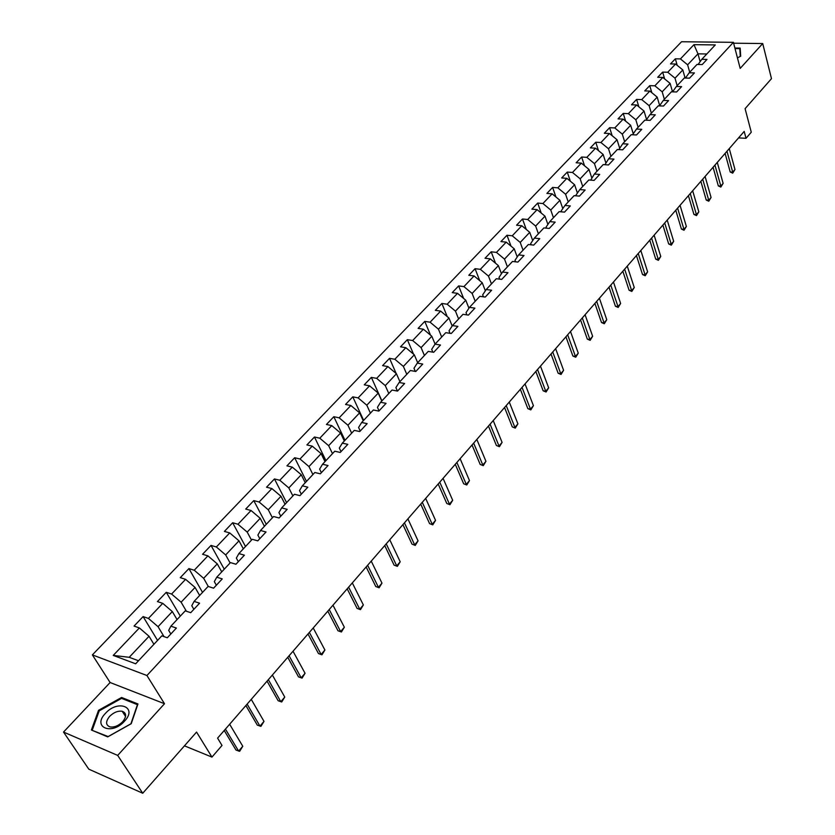 <?xml version="1.0" encoding="UTF-8"?>
<svg xmlns="http://www.w3.org/2000/svg" width="835" height="835" viewBox="0 0 835 835"><rect width="100%" height="100%" fill="white"/><g stroke="black" fill="none" stroke-linecap="round" stroke-linejoin="round"><path stroke-width="1.25" d="M63.523 732.065L88.802 769.171L142.733 793.25L117.683 755.404L164.495 703.728L146.929 675.515L92.372 654.89L110.116 682.519L63.523 732.065L117.683 755.404M146.929 675.515L733.401 42.334L681.548 41.75L92.372 654.89M733.401 42.334L740.186 68.397L762.71 43.535L733.621 43.201M762.71 43.535L771.477 78.667L745.091 108.654L751.27 132.212L746.02 138.297L744.194 131.408L217.591 738.14L222.016 745.436L211.954 757.094L196.559 732.076L142.733 793.25M693.979 44.662L680.421 58.92L675.348 58.826L670.495 63.909L675.578 64.013L667.75 72.248L662.656 72.113L657.719 77.29L662.813 77.436L654.859 85.807L649.745 85.65L644.724 90.911L649.839 91.078L641.729 99.605L636.614 99.417L631.5 104.772L636.625 104.98L628.379 113.654L623.234 113.424L618.036 118.883L623.171 119.123L614.779 127.953L609.623 127.692L604.321 133.245L609.477 133.527L600.929 142.514L595.762 142.221L590.366 147.879L595.532 148.192L586.828 157.345L581.651 157.011L576.15 162.773L581.337 163.128L572.466 172.459L567.268 172.083L561.673 177.949L566.871 178.335L557.832 187.844L552.624 187.426L546.915 193.407L552.133 193.835L542.917 203.521L537.698 203.072L531.885 209.157L537.114 209.637L527.73 219.501L522.491 219L516.562 225.21L521.802 225.732L512.241 235.794L506.991 235.251L500.948 241.576L506.198 242.14L496.449 252.4L491.189 251.805L485.031 258.265L490.291 258.871L480.344 269.329L475.073 268.693L468.8 275.279L474.071 275.936L463.926 286.603L458.645 285.914L452.236 292.626L457.517 293.336L447.174 304.222L441.882 303.47L435.348 310.328L440.64 311.09L430.088 322.195L424.785 321.392L418.116 328.385L423.418 329.209L412.647 340.534L407.344 339.678L400.529 346.817L405.841 347.694L394.84 359.259L389.527 358.34L382.587 365.626L387.899 366.565L376.668 378.37L371.356 377.389L364.258 384.831L369.581 385.822L358.111 397.888L352.787 396.844L345.544 404.443L350.867 405.507L339.156 417.824L333.833 416.717L326.433 424.472L331.756 425.599L319.795 438.187L314.461 437.008L306.904 444.93L312.238 446.13L300.005 458.989L294.671 457.747L286.948 465.846L292.281 467.12L279.788 480.261L274.454 478.946L266.553 487.212L271.886 488.569L259.111 502.002L253.777 500.603L245.709 509.068L251.043 510.498L237.975 524.234L232.641 522.762L224.385 531.415L229.719 532.918L216.349 546.977L211.025 545.412L202.571 554.263L207.905 555.859L194.231 570.242L188.908 568.593L180.266 577.653L185.589 579.333L171.593 594.05L166.269 592.307L157.429 601.576L162.741 603.35L148.421 618.411L143.109 616.585L134.049 626.073L139.362 627.941L113.236 655.412L135.656 663.794L161.823 635.852L167.303 637.783L176.383 628.056L170.893 626.166L185.234 610.855L190.724 612.681L199.586 603.194L194.096 601.398L208.103 586.441L213.593 588.174L222.246 578.905L216.756 577.204L230.439 562.592L235.94 564.241L244.394 555.181L238.893 553.574L252.264 539.295L257.764 540.85L266.021 531.999L260.52 530.476L273.588 516.521L279.088 517.992L287.167 509.34L281.666 507.899L294.442 494.257L299.932 495.646L307.833 487.191L302.333 485.834L314.826 472.495L320.316 473.81L328.04 465.533L322.55 464.25L334.762 451.203L340.252 452.445L347.809 444.345L342.319 443.145L354.27 430.38L359.76 431.538L367.149 423.627L361.659 422.489L373.36 409.995L378.839 411.091L386.073 403.347L380.593 402.272L392.043 390.049L397.512 391.083L404.599 383.495L399.13 382.493L410.34 370.521L415.799 371.481L422.729 364.06L417.27 363.121L428.251 351.399L433.699 352.297L440.483 345.032L435.035 344.145L445.786 332.664L451.234 333.509L457.883 326.391L452.434 325.567L462.976 314.325L468.404 315.108L474.917 308.125L469.489 307.363L479.812 296.341L485.239 297.072L491.617 290.236L486.2 289.526L496.314 278.723L501.72 279.401L507.983 272.701L502.576 272.043L512.492 261.459L517.888 262.086L524.015 255.51L518.629 254.905L528.346 244.519L533.732 245.104L539.744 238.653L534.369 238.1L543.898 227.913L549.273 228.446L555.171 222.131L549.795 221.619L559.147 211.631L564.512 212.121L570.295 205.921L564.94 205.452L574.115 195.661L579.459 196.1L585.137 190.015L579.793 189.597L588.8 179.984L594.123 180.381L599.697 174.411L594.363 174.035L603.204 164.599L608.517 164.954L613.986 159.099L608.673 158.765L617.347 149.507L622.649 149.82L628.003 144.069L622.712 143.766L631.229 134.685L636.51 134.957L641.781 129.321L636.5 129.049L644.86 120.125L650.121 120.376L655.298 114.833L650.027 114.604L658.241 105.836L663.491 106.045L668.574 100.607L663.324 100.409L671.382 91.798L676.621 91.975L681.61 86.631L676.381 86.475L684.303 78.01L689.522 78.156L694.417 72.906L689.209 72.781L696.985 64.472L702.193 64.577L707.005 59.421L701.807 59.316L715.292 44.923L693.979 44.662L697.966 53.837L687.622 64.806L689.71 72.238M170.893 626.166L168.691 630.394L170.841 633.995M164.046 636.635L158.055 626.688L172.313 611.564L177.062 619.58M148.421 618.411L158.055 626.688M162.741 603.35L172.313 611.564M194.096 601.398L191.768 605.73L193.866 609.32M186.403 611.241L181.122 602.212L195.056 587.433L199.659 595.459M171.593 594.05L181.122 602.212M185.589 579.333L195.056 587.433M216.756 577.204L214.313 581.63L216.349 585.231M208.322 586.504L203.656 578.3L217.267 563.865L221.745 571.881M194.231 570.242L203.656 578.3M207.905 555.859L217.267 563.865M238.893 553.574L236.347 558.093L238.319 561.684M230.105 562.947L225.68 554.941L238.987 540.819L243.329 548.835M216.349 546.977L225.68 554.941M229.719 532.918L238.987 540.819M260.52 530.476L257.879 535.089L259.789 538.679M251.502 540.109L247.202 532.104L260.207 518.295L264.434 526.3M237.975 524.234L247.202 532.104M251.043 510.498L260.207 518.295M281.666 507.899L278.921 512.596L280.779 516.176M272.429 517.763L268.254 509.767L280.967 496.272L285.069 504.267M259.111 502.002L268.254 509.767M271.886 488.569L280.967 496.272M302.333 485.834L299.504 490.604L301.299 494.184M292.887 495.917L288.827 487.932L301.268 474.739L305.255 482.714M279.788 480.261L288.827 487.932M292.281 467.12L301.268 474.739M322.55 464.25L319.628 469.093L321.381 472.673M312.906 474.551L308.96 466.577L321.131 453.666L325.003 461.63M300.005 458.989L308.96 466.577M312.238 446.13L321.131 453.666M342.319 443.145L339.313 448.051L341.014 451.62M332.487 453.635L328.656 445.681L340.565 433.041L344.333 440.995M319.795 438.187L328.656 445.681M331.756 425.599L340.565 433.041M361.659 422.489L358.58 427.468L360.24 431.027M351.66 433.167L347.934 425.224L359.593 412.855L363.256 420.788M339.156 417.824L347.934 425.224M350.867 405.507L359.593 412.855M380.593 402.272L377.441 407.313L379.048 410.872M370.427 413.137L366.805 405.205L378.213 393.097L381.772 401.019M358.111 397.888L366.805 405.205M369.581 385.822L378.213 393.097M399.13 382.493L395.894 387.586L397.429 391.062M388.797 393.515L385.279 385.603L396.448 373.746L399.913 381.647M376.668 378.37L385.279 385.603M387.899 366.565L396.448 373.746M417.27 363.121L413.972 368.266L415.319 371.398M406.791 374.31L403.368 366.408L414.317 354.802L417.677 362.682M394.84 359.259L403.368 366.408M405.841 347.694L414.317 354.802M435.035 344.145L431.674 349.354L432.854 352.161M424.42 355.48L421.09 347.611L431.81 336.234L435.087 344.093M412.647 340.534L421.09 347.611M423.418 329.209L431.81 336.234M452.434 325.567L449.021 330.817L450.044 333.332M441.694 337.048L438.448 329.188L448.959 318.041L452.184 325.963M430.088 322.195L438.448 329.188M440.64 311.09L448.959 318.041M469.489 307.363L466.014 312.655L466.901 314.889M458.613 318.97L455.461 311.142L465.763 300.214L468.936 308.209M447.174 304.222L455.461 311.142M457.517 293.336L465.763 300.214M486.2 289.526L482.672 294.859L483.434 296.832M475.209 301.258L472.13 293.45L482.233 282.741L485.354 290.799M463.926 286.603L472.13 293.45M474.071 275.936L482.233 282.741M502.576 272.043L498.996 277.418L499.643 279.14M491.471 283.9L488.475 276.103L498.38 265.603L501.449 273.723M480.344 269.329L488.475 276.103M490.291 258.871L498.38 265.603M518.629 254.905L514.997 260.311L515.55 261.814M507.419 266.866L504.507 259.101L514.214 248.799L517.23 256.982M496.449 252.4L504.507 259.101M506.198 242.14L514.214 248.799M534.369 238.1L530.695 243.549L531.154 244.822M523.054 250.166L520.226 242.421L529.745 232.318L532.709 240.543M512.241 235.794L520.226 242.421M521.802 225.732L529.745 232.318M549.795 221.619L546.08 227.099L546.466 228.174M538.398 233.79L535.642 226.066L544.984 216.161L547.896 224.417M527.73 219.501L535.642 226.066M537.114 209.637L544.984 216.161M564.94 205.452L561.183 210.963L561.485 211.85M553.459 217.716L550.766 210.023L559.93 200.296L562.79 208.593M542.917 203.521L550.766 210.023M552.133 193.835L559.93 200.296M579.793 189.597L575.993 195.129L576.234 195.828M568.228 201.945L565.608 194.273L574.605 184.733L577.413 193.062M557.832 187.844L565.608 194.273M566.871 178.335L574.605 184.733M594.363 174.035L590.71 180.13M582.726 186.466L580.168 178.815L588.999 169.453L591.754 177.824M572.466 172.459L580.168 178.815M581.337 163.128L588.999 169.453M608.673 158.765L604.926 164.714M596.952 171.269L594.468 163.65L603.141 154.454L605.845 162.846M586.828 157.345L594.468 163.65M595.532 148.192L603.141 154.454M622.712 143.766L618.881 149.59M610.928 156.354L608.506 148.755L617.023 139.727L619.664 148.139M600.929 142.514L608.506 148.755M609.477 133.527L617.023 139.727M636.5 129.049L632.586 134.748M624.653 141.699L622.294 134.132L630.644 125.26L633.243 133.704M614.779 127.953L622.294 134.132M623.171 119.123L630.644 125.26M638.128 127.317L635.821 119.77L644.035 111.055L646.582 119.52M646.113 120.188L650.027 114.604M628.379 113.654L635.821 119.77M636.625 104.98L644.035 111.055M651.363 113.174L649.119 105.669L657.187 97.111L659.681 105.575M659.462 105.888L663.324 100.409M641.729 99.605L649.119 105.669M649.839 91.078L657.187 97.111M664.368 99.292L662.186 91.808L670.108 83.396L672.54 91.84M672.582 91.84L676.381 86.475M654.859 85.807L662.186 91.808M662.813 77.436L670.108 83.396M677.143 85.65L675.014 78.187L682.8 69.931L685.086 78.031M685.462 78.041L689.209 72.781M667.75 72.248L675.014 78.187M675.578 64.013L682.8 69.931M700.127 61.686L697.966 53.837L706.807 53.983M698.123 64.493L701.807 59.316M680.421 58.92L687.622 64.806M184.451 745.843L211.954 757.094M738.547 137.911L746.02 138.297M153.922 644.286L149.037 636.26L129.206 657.302L138.506 660.746M113.236 655.412L129.206 657.302M139.362 627.941L149.037 636.26M675.348 58.826L677.195 65.339M662.656 72.113L664.629 78.907M649.745 85.65L651.843 92.727M636.614 99.417L638.848 106.796M623.234 113.424L625.624 121.127M609.623 127.692L612.17 135.729M595.762 142.221L598.476 150.613M581.651 157.011L584.542 165.768M567.268 172.083L570.357 181.226M552.624 187.426L555.922 196.976M537.698 203.072L541.226 213.05M522.491 219L526.269 229.437M506.991 235.251L511.03 246.158M491.189 251.805L495.52 263.223M475.073 268.693L479.718 280.643M458.645 285.914L463.623 298.429M441.882 303.47L447.236 316.601M424.785 321.392L430.536 335.159M407.344 339.678L413.523 354.134M389.527 358.34L396.187 373.527M371.356 377.389L381.908 400.873M352.787 396.844L363.642 420.381M333.833 416.717L344.991 440.295M314.461 437.008L325.942 460.628M294.671 457.747L306.476 481.409M274.454 478.946L286.593 502.639M253.777 500.603L266.271 524.338M232.641 522.762L245.5 546.518M211.025 545.412L224.26 569.199M188.908 568.593L202.529 592.391M166.269 592.307L180.308 616.115M143.109 616.585L157.565 640.403M737.441 57.876L740.687 56.185L740.175 48.106L734.884 48.033M164.495 703.728L110.116 682.519M107.705 736.898L131.231 723.694L137.952 703.957L121.586 697.476L98.54 710.314L91.391 729.999L107.705 736.898M99.114 711.18L98.54 710.314M122.369 698.686L121.586 697.476M729.268 148.599L734.967 169.505L732.712 173.169L732.702 172.156L730.207 171.989L725.104 153.4M734.967 169.505L732.702 172.156L726.972 151.239M732.712 173.169L730.207 171.989M735.019 48.566L739.789 48.628L740.269 56.404M740.353 50.81L739.789 48.628M124.519 721.169C137.952 707.099 117.933 699.187 105.45 713.361C91.819 727.233 111.786 735.687 124.519 721.169M122.661 721.743C126.743 716.503 126.576 713.006 122.192 711.263C117.902 710.679 113.706 712.391 109.604 716.388C105.46 721.659 105.627 725.177 110.105 726.93C114.405 727.473 118.591 725.751 122.661 721.743M92.32 729.894L99.24 710.825L121.576 698.373L137.431 704.667L130.918 723.788L108.132 736.574L92.779 730.583M717.275 162.407L723.12 183.376L720.845 187.082L720.824 186.08L718.319 185.892L713.08 167.25M723.12 183.376L720.824 186.08L714.948 165.09M720.845 187.082L718.319 185.892M705.084 176.456L711.076 197.498L708.779 201.225L708.738 200.233L706.222 200.035L700.857 181.331M711.076 197.498L708.738 200.233L702.715 179.191M708.779 201.225L706.222 200.035M692.674 190.756L698.822 211.85L696.505 215.618L696.442 214.647L693.927 214.428L688.416 195.661M698.822 211.85L696.442 214.647L690.263 193.532M696.505 215.618L693.927 214.428M680.055 205.295L686.36 226.462L684.022 230.262L683.938 229.301L681.412 229.061L675.765 210.243M686.36 226.462L683.938 229.301L677.602 208.124M684.022 230.262L681.412 229.061M667.207 220.106L673.678 241.325L671.319 245.156L671.215 244.206L668.678 243.956L662.886 225.085M673.678 241.325L671.215 244.206L664.712 222.976M671.319 245.156L668.678 243.956M654.129 235.167L660.767 256.449L658.387 260.322L658.262 259.393L655.715 259.111L649.766 240.188M660.767 256.449L658.262 259.393L651.592 238.1M658.387 260.322L655.715 259.111M640.821 250.5L647.626 271.845L645.225 275.748L645.079 274.84L642.522 274.548L636.427 255.573M647.626 271.845L645.079 274.84L638.232 253.485M645.225 275.748L642.522 274.548M627.262 266.125L634.256 287.522L631.824 291.457L631.657 290.57L629.099 290.246L622.837 271.229M634.256 287.522L631.657 290.57L624.632 269.152M631.824 291.457L629.099 290.246M613.464 282.021L620.635 303.481L618.182 307.457L617.984 306.581L615.426 306.247L608.997 287.167M620.635 303.481L617.984 306.581L610.782 285.111M618.182 307.457L615.426 306.247M599.405 298.22L606.763 319.732L604.289 323.75L604.07 322.884L601.503 322.529L594.906 303.408M606.763 319.732L604.07 322.884L596.67 301.372M604.289 323.75L601.503 322.529M585.084 314.722L592.641 336.275L590.147 340.336L589.896 339.501L587.318 339.114L580.544 319.951M592.641 336.275L589.896 339.501L582.308 317.926M590.147 340.336L587.318 339.114M570.503 331.526L578.258 353.142L575.732 357.234L575.461 356.42L572.873 356.013L565.921 336.797M578.258 353.142L575.461 356.42L567.664 334.793M575.732 357.234L572.873 356.013M555.63 348.654L563.594 370.322L561.047 374.456L560.744 373.662L558.145 373.235L551.016 353.977M563.594 370.322L560.744 373.662L552.739 351.984M561.047 374.456L558.145 373.235M540.475 366.116L548.658 387.826L546.08 392.001L545.746 391.229L543.147 390.78L535.83 371.471M548.658 387.826L545.746 391.229L537.531 369.508M546.08 392.001L543.147 390.78M525.027 383.912L533.429 405.664L530.83 409.891L530.465 409.14L527.856 408.659L520.341 389.319M533.429 405.664L530.465 409.14L522.032 387.377M530.83 409.891L527.856 408.659M509.277 402.063L517.909 423.856L515.279 428.115L512.273 426.883L504.549 407.511M517.909 423.856L514.892 427.395L506.219 405.591M515.279 428.115L512.273 426.883M493.224 420.569L502.086 442.404L499.424 446.704L496.387 445.472L488.454 426.059M502.086 442.404L499.006 446.015L490.093 424.17M499.424 446.704L496.387 445.472M476.837 439.44L485.939 461.317L483.256 465.669L480.177 464.427L472.025 444.982M485.939 461.317L482.797 464.991L473.654 443.114M483.256 465.669L480.177 464.427M460.127 458.697L469.479 480.605L466.765 484.999L463.644 483.757L455.273 464.291M469.479 480.605L466.274 484.363L456.87 462.444M466.765 484.999L463.644 483.757M443.072 478.34L452.685 500.28L449.94 504.726L446.788 503.484L438.177 483.987M452.685 500.28L449.418 504.11L439.753 482.171M449.94 504.726L446.788 503.484M425.673 498.401L435.546 520.362L432.78 524.86L429.576 523.618L420.725 504.089M435.546 520.362L432.217 524.276L422.28 502.305M432.78 524.86L429.576 523.618M407.897 518.869L418.064 540.861L415.256 545.401L412.01 544.159L402.919 524.61M418.064 540.861L414.651 544.848L404.443 522.856M415.256 545.401L412.01 544.159M389.757 539.765L400.205 561.778L397.377 566.37L394.078 565.128L384.737 545.558M400.205 561.778L396.729 565.859L386.229 543.835M397.377 566.37L394.078 565.128M371.231 561.11L381.971 583.143L379.111 587.788L375.771 586.535L366.158 566.955M381.971 583.143L378.422 587.308L367.63 565.274M379.111 587.788L375.771 586.535M352.307 582.913L363.361 604.957L360.459 609.654L357.077 608.402L347.193 588.821M363.361 604.957L359.728 609.206L348.623 587.162M360.459 609.654L357.077 608.402M332.977 605.198L344.344 627.242L341.411 631.991L337.977 630.749L327.811 611.147M344.344 627.242L340.638 631.584L329.209 609.529M341.411 631.991L337.977 630.749M313.219 627.962L324.909 650.016L321.945 654.817L318.469 653.565L308 633.974M324.909 650.016L321.12 654.452L309.367 632.398M321.945 654.817L318.469 653.565M293.022 651.227L305.057 673.281L302.051 678.135L298.523 676.893L287.751 657.302M305.057 673.281L301.185 677.822L289.087 655.767M302.051 678.135L298.523 676.893M272.367 675.024L284.756 697.068L281.719 701.984L278.139 700.732L267.054 681.151M284.756 697.068L280.8 701.703L268.348 679.659M251.251 699.365L263.996 721.388L260.927 726.356L257.295 725.114L245.876 705.544M263.996 721.388L259.956 726.126L247.129 704.103M229.646 724.248L242.776 746.26L239.666 751.291L235.981 750.049L224.229 730.5M242.776 746.26L238.633 751.114L225.429 729.101M125.553 716.472L122.192 711.263"/></g></svg>
